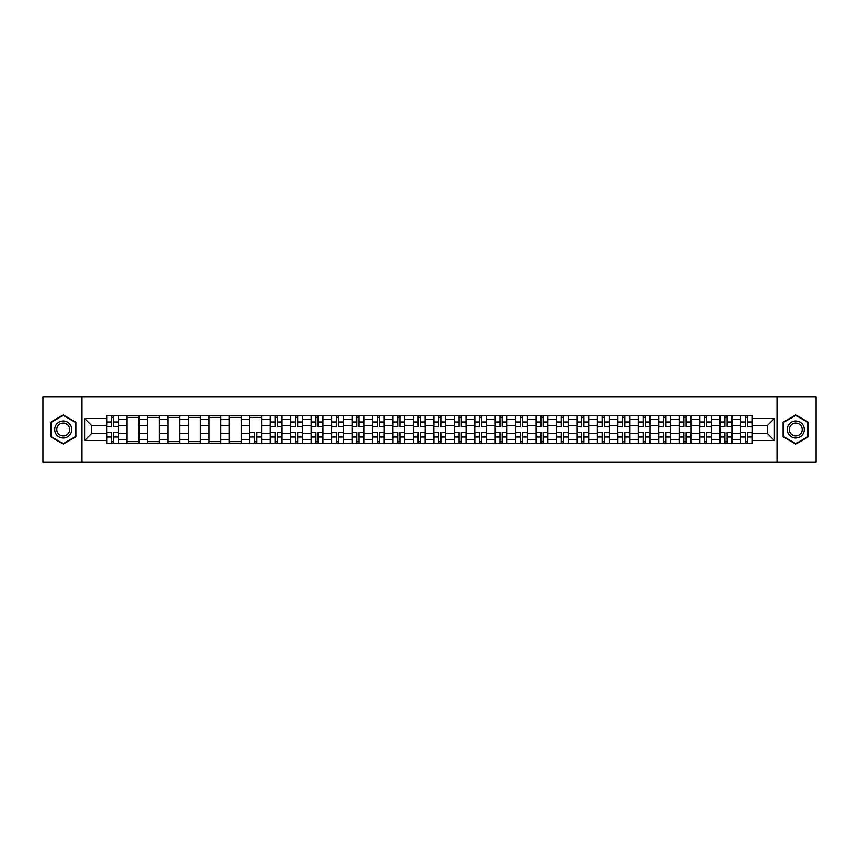<?xml version="1.0" encoding="UTF-8"?>
<svg xmlns="http://www.w3.org/2000/svg" width="859" height="859" viewBox="0 0 859 859"><rect width="100%" height="100%" fill="white"/><g stroke="black" fill="none" stroke-linecap="round" stroke-linejoin="round"><path stroke-width="1.29" d="M776.987 462.271L816.05 462.271L816.05 396.729L42.95 396.729L42.95 462.271L776.987 462.271L776.987 396.729M127.1 443.588L127.1 419.407L118.456 419.407L118.456 443.588M118.456 419.407L118.456 415.412M127.1 419.407L127.1 415.412M138.9 415.412L138.9 443.588M147.555 443.588L147.555 415.412M159.345 415.412L159.345 443.588M167.999 443.588L167.999 415.412M179.799 415.412L179.799 443.588M188.443 443.588L188.443 415.412M200.244 415.412L200.244 443.588M208.898 443.588L208.898 415.412M220.688 415.412L220.688 443.588M229.342 443.588L229.342 415.412M241.143 415.412L241.143 443.588M249.786 443.588L249.786 415.412M261.587 415.412L261.587 443.588M270.241 443.588L270.241 415.412M282.042 415.412L282.042 443.588M290.686 443.588L290.686 415.412M302.486 415.412L302.486 443.588M311.141 443.588L311.141 415.412M322.93 415.412L322.93 443.588M331.585 443.588L331.585 415.412M343.385 415.412L343.385 443.588M352.029 443.588L352.029 415.412M363.829 415.412L363.829 443.588M372.484 443.588L372.484 415.412M384.274 415.412L384.274 443.588M392.928 443.588L392.928 415.412M404.729 415.412L404.729 443.588M413.372 443.588L413.372 415.412M425.173 415.412L425.173 443.588M433.827 443.588L433.827 415.412M445.628 415.412L445.628 443.588M454.271 443.588L454.271 415.412M466.072 415.412L466.072 443.588M474.726 443.588L474.726 415.412M486.516 415.412L486.516 443.588M495.171 443.588L495.171 415.412M506.971 415.412L506.971 443.588M515.615 443.588L515.615 415.412M527.415 415.412L527.415 443.588M536.07 443.588L536.07 415.412M547.859 415.412L547.859 443.588M556.514 443.588L556.514 415.412M568.314 415.412L568.314 443.588M576.958 443.588L576.958 415.412M588.759 415.412L588.759 443.588M597.413 443.588L597.413 415.412M609.214 415.412L609.214 443.588M617.857 443.588L617.857 415.412M629.658 415.412L629.658 443.588M638.312 443.588L638.312 415.412M650.102 415.412L650.102 443.588M658.756 443.588L658.756 415.412M670.557 415.412L670.557 443.588M679.201 443.588L679.201 415.412M691.001 415.412L691.001 443.588M699.655 443.588L699.655 415.412M711.445 415.412L711.445 443.588M720.1 443.588L720.1 415.412M731.9 415.412L731.9 443.588M740.544 443.588L740.544 415.412M740.544 433.559L731.9 433.559M720.1 433.559L711.445 433.559M699.655 433.559L691.001 433.559M679.201 433.559L670.557 433.559M658.756 433.559L650.102 433.559M638.312 433.559L629.658 433.559M617.857 433.559L609.214 433.559M597.413 433.559L588.759 433.559M576.958 433.559L568.314 433.559M556.514 433.559L547.859 433.559M536.07 433.559L527.415 433.559M515.615 433.559L506.971 433.559M495.171 433.559L486.516 433.559M474.726 433.559L466.072 433.559M454.271 433.559L445.628 433.559M433.827 433.559L425.173 433.559M413.372 433.559L404.729 433.559M392.928 433.559L384.274 433.559M372.484 433.559L363.829 433.559M352.029 433.559L343.385 433.559M331.585 433.559L322.93 433.559M311.141 433.559L302.486 433.559M290.686 433.559L282.042 433.559M270.241 433.559L261.587 433.559M249.786 433.559L241.143 433.559M229.342 433.559L220.688 433.559M208.898 433.559L200.244 433.559M188.443 433.559L179.799 433.559M167.999 433.559L159.345 433.559M147.555 433.559L138.9 433.559M127.1 433.559L118.456 433.559M740.544 425.441L731.9 425.441M720.1 425.441L711.445 425.441M699.655 425.441L691.001 425.441M679.201 425.441L670.557 425.441M658.756 425.441L650.102 425.441M638.312 425.441L629.658 425.441M617.857 425.441L609.214 425.441M597.413 425.441L588.759 425.441M576.958 425.441L568.314 425.441M556.514 425.441L547.859 425.441M536.07 425.441L527.415 425.441M515.615 425.441L506.971 425.441M495.171 425.441L486.516 425.441M474.726 425.441L466.072 425.441M454.271 425.441L445.628 425.441M433.827 425.441L425.173 425.441M413.372 425.441L404.729 425.441M392.928 425.441L384.274 425.441M372.484 425.441L363.829 425.441M352.029 425.441L343.385 425.441M331.585 425.441L322.93 425.441M311.141 425.441L302.486 425.441M290.686 425.441L282.042 425.441M270.241 425.441L261.587 425.441M249.786 425.441L241.143 425.441M229.342 425.441L220.688 425.441M208.898 425.441L200.244 425.441M188.443 425.441L179.799 425.441M167.999 425.441L159.345 425.441M147.555 425.441L138.9 425.441M127.1 425.441L118.456 425.441M91.58 433.559L106.656 433.559L106.656 425.441L91.58 425.441L91.58 433.559L84.633 440.506L84.633 418.494L106.656 418.494L106.656 425.441M752.344 425.441L752.344 433.559L767.42 433.559L767.42 425.441L752.344 425.441L752.344 415.412L106.656 415.412L106.656 418.494M752.344 418.494L774.367 418.494L774.367 440.506L752.344 440.506L752.344 433.559M106.656 433.559L106.656 443.588L752.344 443.588L752.344 440.506M106.656 440.506L84.633 440.506M82.013 462.271L82.013 396.729M75.914 422.198L63.265 414.897L50.617 422.198L50.617 436.802L63.265 444.103L75.914 436.802L75.914 422.198M808.383 422.198L795.735 414.897L783.086 422.198L783.086 436.802L795.735 444.103L808.383 436.802L808.383 422.198M113.667 441.623L111.434 441.623M111.434 417.377L113.667 417.377M138.9 441.623L127.1 441.623M127.1 417.377L138.9 417.377M159.345 441.623L147.555 441.623M147.555 417.377L159.345 417.377M179.799 441.623L167.999 441.623M167.999 417.377L179.799 417.377M200.244 441.623L188.443 441.623M188.443 417.377L200.244 417.377M220.688 441.623L208.898 441.623M208.898 417.377L220.688 417.377M241.143 441.623L229.342 441.623M229.342 417.377L241.143 417.377M256.809 441.623L254.575 441.623M249.786 417.377L261.587 417.377M277.253 441.623L275.02 441.623M275.02 417.377L277.253 417.377M297.697 441.623L295.475 441.623M295.475 417.377L297.697 417.377M318.152 441.623L315.919 441.623M315.919 417.377L318.152 417.377M338.596 441.623L336.374 441.623M336.374 417.377L338.596 417.377M359.041 441.623L356.818 441.623M356.818 417.377L359.041 417.377M379.495 441.623L377.262 441.623M377.262 417.377L379.495 417.377M399.94 441.623L397.717 441.623M397.717 417.377L399.94 417.377M420.395 441.623L418.161 441.623M418.161 417.377L420.395 417.377M440.839 441.623L438.605 441.623M438.605 417.377L440.839 417.377M461.283 441.623L459.06 441.623M459.06 417.377L461.283 417.377M481.738 441.623L479.505 441.623M479.505 417.377L481.738 417.377M502.182 441.623L499.959 441.623M499.959 417.377L502.182 417.377M522.626 441.623L520.404 441.623M520.404 417.377L522.626 417.377M543.081 441.623L540.848 441.623M540.848 417.377L543.081 417.377M563.525 441.623L561.303 441.623M561.303 417.377L563.525 417.377M583.98 441.623L581.747 441.623M581.747 417.377L583.98 417.377M604.425 441.623L602.191 441.623M602.191 417.377L604.425 417.377M624.869 441.623L622.646 441.623M622.646 417.377L624.869 417.377M645.324 441.623L643.09 441.623M643.09 417.377L645.324 417.377M665.768 441.623L663.545 441.623M663.545 417.377L665.768 417.377M686.212 441.623L683.989 441.623M683.989 417.377L686.212 417.377M706.667 441.623L704.434 441.623M704.434 417.377L706.667 417.377M727.111 441.623L724.889 441.623M724.889 417.377L727.111 417.377M747.566 441.623L745.333 441.623M745.333 417.377L747.566 417.377M84.633 418.494L91.58 425.441M767.42 433.559L774.367 440.506M767.42 425.441L774.367 418.494M113.667 426.687L113.667 415.541L118.381 415.541L118.381 426.687L113.667 426.687M111.434 417.249L113.667 417.249M109.404 415.541L106.72 415.541L106.72 426.687L111.434 426.687L111.434 415.541L115.439 415.541M111.434 432.313L111.434 443.459L106.72 443.459L106.72 432.313L111.434 432.313M113.667 441.751L111.434 441.751M113.667 443.459L118.381 443.459L118.381 432.313L113.667 432.313L113.667 443.459L111.434 443.459M55.889 433.763A8.515 8.515 0 0 0 67.528 436.877A8.515 8.515 0 0 0 70.642 425.237A8.515 8.515 0 0 0 59.003 422.123A8.515 8.515 0 0 0 55.889 433.763M57.682 432.721A6.453 6.453 0 0 0 66.497 435.083A6.453 6.453 0 0 0 68.849 426.279A6.453 6.453 0 0 0 60.044 423.916A6.453 6.453 0 0 0 57.682 432.721M63.265 415.348L75.528 422.424L75.528 436.576L63.265 443.652L51.014 436.576L51.014 422.424L63.265 415.348M788.358 433.763A8.515 8.515 0 0 0 799.997 436.877A8.515 8.515 0 0 0 803.111 425.237A8.515 8.515 0 0 0 791.472 422.123A8.515 8.515 0 0 0 788.358 433.763M790.151 432.721A6.453 6.453 0 0 0 798.956 435.083A6.453 6.453 0 0 0 801.318 426.279A6.453 6.453 0 0 0 792.503 423.916A6.453 6.453 0 0 0 790.151 432.721M795.735 415.348L807.986 422.424L807.986 436.576L795.735 443.652L783.472 436.576L783.472 422.424L795.735 415.348M277.253 426.687L277.253 415.541L281.967 415.541L281.967 426.687L277.253 426.687M275.02 417.249L277.253 417.249M275.02 415.541L270.306 415.541L270.306 426.687L275.02 426.687L275.02 415.541L277.253 415.541M297.697 426.687L297.697 415.541L302.422 415.541L302.422 426.687L297.697 426.687M295.475 417.249L297.697 417.249M295.475 415.541L290.75 415.541L290.75 426.687L295.475 426.687L295.475 415.541L297.697 415.541M318.152 426.687L318.152 415.541L322.866 415.541L322.866 426.687L318.152 426.687M315.919 417.249L318.152 417.249M315.919 415.541L311.205 415.541L311.205 426.687L315.919 426.687L315.919 415.541L318.152 415.541M338.596 426.687L338.596 415.541L343.321 415.541L343.321 426.687L338.596 426.687M336.374 417.249L338.596 417.249M336.374 415.541L331.649 415.541L331.649 426.687L336.374 426.687L336.374 415.541L338.596 415.541M359.041 426.687L359.041 415.541L363.765 415.541L363.765 426.687L359.041 426.687M356.818 417.249L359.041 417.249M356.818 415.541L352.093 415.541L352.093 426.687L356.818 426.687L356.818 415.541L359.041 415.541M379.495 426.687L379.495 415.541L384.209 415.541L384.209 426.687L379.495 426.687M377.262 417.249L379.495 417.249M377.262 415.541L372.548 415.541L372.548 426.687L377.262 426.687L377.262 415.541L379.495 415.541M399.94 426.687L399.94 415.541L404.664 415.541L404.664 426.687L399.94 426.687M397.717 417.249L399.94 417.249M397.717 415.541L392.993 415.541L392.993 426.687L397.717 426.687L397.717 415.541L399.94 415.541M420.395 426.687L420.395 415.541L425.108 415.541L425.108 426.687L420.395 426.687M418.161 417.249L420.395 417.249M418.161 415.541L413.447 415.541L413.447 426.687L418.161 426.687L418.161 415.541L420.395 415.541M440.839 426.687L440.839 415.541L445.553 415.541L445.553 426.687L440.839 426.687M438.605 417.249L440.839 417.249M438.605 415.541L433.892 415.541L433.892 426.687L438.605 426.687L438.605 415.541L440.839 415.541M461.283 426.687L461.283 415.541L466.007 415.541L466.007 426.687L461.283 426.687M459.06 417.249L461.283 417.249M459.06 415.541L454.336 415.541L454.336 426.687L459.06 426.687L459.06 415.541L461.283 415.541M481.738 426.687L481.738 415.541L486.452 415.541L486.452 426.687L481.738 426.687M479.505 417.249L481.738 417.249M479.505 415.541L474.791 415.541L474.791 426.687L479.505 426.687L479.505 415.541L481.738 415.541M502.182 426.687L502.182 415.541L506.907 415.541L506.907 426.687L502.182 426.687M499.959 417.249L502.182 417.249M499.959 415.541L495.235 415.541L495.235 426.687L499.959 426.687L499.959 415.541L502.182 415.541M522.626 426.687L522.626 415.541L527.351 415.541L527.351 426.687L522.626 426.687M520.404 417.249L522.626 417.249M520.404 415.541L515.679 415.541L515.679 426.687L520.404 426.687L520.404 415.541L522.626 415.541M543.081 426.687L543.081 415.541L547.795 415.541L547.795 426.687L543.081 426.687M540.848 417.249L543.081 417.249M540.848 415.541L536.134 415.541L536.134 426.687L540.848 426.687L540.848 415.541L543.081 415.541M254.575 432.313L254.575 443.459L249.862 443.459L249.862 432.313L254.575 432.313M256.809 441.751L254.575 441.751M256.809 443.459L261.523 443.459L261.523 432.313L256.809 432.313L256.809 443.459L254.575 443.459M275.02 432.313L275.02 443.459L270.306 443.459L270.306 432.313L275.02 432.313M277.253 441.751L275.02 441.751M277.253 443.459L281.967 443.459L281.967 432.313L277.253 432.313L277.253 443.459L275.02 443.459M295.475 432.313L295.475 443.459L290.75 443.459L290.75 432.313L295.475 432.313M297.697 441.751L295.475 441.751M297.697 443.459L302.422 443.459L302.422 432.313L297.697 432.313L297.697 443.459L295.475 443.459M315.919 432.313L315.919 443.459L311.205 443.459L311.205 432.313L315.919 432.313M318.152 441.751L315.919 441.751M318.152 443.459L322.866 443.459L322.866 432.313L318.152 432.313L318.152 443.459L315.919 443.459M336.374 432.313L336.374 443.459L331.649 443.459L331.649 432.313L336.374 432.313M338.596 441.751L336.374 441.751M338.596 443.459L343.321 443.459L343.321 432.313L338.596 432.313L338.596 443.459L336.374 443.459M356.818 432.313L356.818 443.459L352.093 443.459L352.093 432.313L356.818 432.313M359.041 441.751L356.818 441.751M359.041 443.459L363.765 443.459L363.765 432.313L359.041 432.313L359.041 443.459L356.818 443.459M377.262 432.313L377.262 443.459L372.548 443.459L372.548 432.313L377.262 432.313M379.495 441.751L377.262 441.751M379.495 443.459L384.209 443.459L384.209 432.313L379.495 432.313L379.495 443.459L377.262 443.459M397.717 432.313L397.717 443.459L392.993 443.459L392.993 432.313L397.717 432.313M399.94 441.751L397.717 441.751M399.94 443.459L404.664 443.459L404.664 432.313L399.94 432.313L399.94 443.459L397.717 443.459M418.161 432.313L418.161 443.459L413.447 443.459L413.447 432.313L418.161 432.313M420.395 441.751L418.161 441.751M420.395 443.459L425.108 443.459L425.108 432.313L420.395 432.313L420.395 443.459L418.161 443.459M438.605 432.313L438.605 443.459L433.892 443.459L433.892 432.313L438.605 432.313M440.839 441.751L438.605 441.751M440.839 443.459L445.553 443.459L445.553 432.313L440.839 432.313L440.839 443.459L438.605 443.459M459.06 432.313L459.06 443.459L454.336 443.459L454.336 432.313L459.06 432.313M461.283 441.751L459.06 441.751M461.283 443.459L466.007 443.459L466.007 432.313L461.283 432.313L461.283 443.459L459.06 443.459M479.505 432.313L479.505 443.459L474.791 443.459L474.791 432.313L479.505 432.313M481.738 441.751L479.505 441.751M481.738 443.459L486.452 443.459L486.452 432.313L481.738 432.313L481.738 443.459L479.505 443.459M499.959 432.313L499.959 443.459L495.235 443.459L495.235 432.313L499.959 432.313M502.182 441.751L499.959 441.751M502.182 443.459L506.907 443.459L506.907 432.313L502.182 432.313L502.182 443.459L499.959 443.459M520.404 432.313L520.404 443.459L515.679 443.459L515.679 432.313L520.404 432.313M522.626 441.751L520.404 441.751M522.626 443.459L527.351 443.459L527.351 432.313L522.626 432.313L522.626 443.459L520.404 443.459M540.848 432.313L540.848 443.459L536.134 443.459L536.134 432.313L540.848 432.313M543.081 441.751L540.848 441.751M543.081 443.459L547.795 443.459L547.795 432.313L543.081 432.313L543.081 443.459L540.848 443.459M563.525 426.687L563.525 415.541L568.25 415.541L568.25 426.687L563.525 426.687M561.303 417.249L563.525 417.249M561.303 415.541L556.578 415.541L556.578 426.687L561.303 426.687L561.303 415.541L563.525 415.541M561.303 432.313L561.303 443.459L556.578 443.459L556.578 432.313L561.303 432.313M563.525 441.751L561.303 441.751M563.525 443.459L568.25 443.459L568.25 432.313L563.525 432.313L563.525 443.459L561.303 443.459M583.98 426.687L583.98 415.541L588.694 415.541L588.694 426.687L583.98 426.687M581.747 417.249L583.98 417.249M581.747 415.541L577.033 415.541L577.033 426.687L581.747 426.687L581.747 415.541L583.98 415.541M581.747 432.313L581.747 443.459L577.033 443.459L577.033 432.313L581.747 432.313M583.98 441.751L581.747 441.751M583.98 443.459L588.694 443.459L588.694 432.313L583.98 432.313L583.98 443.459L581.747 443.459M604.425 426.687L604.425 415.541L609.138 415.541L609.138 426.687L604.425 426.687M602.191 417.249L604.425 417.249M602.191 415.541L597.477 415.541L597.477 426.687L602.191 426.687L602.191 415.541L604.425 415.541M602.191 432.313L602.191 443.459L597.477 443.459L597.477 432.313L602.191 432.313M604.425 441.751L602.191 441.751M604.425 443.459L609.138 443.459L609.138 432.313L604.425 432.313L604.425 443.459L602.191 443.459M624.869 426.687L624.869 415.541L629.593 415.541L629.593 426.687L624.869 426.687M622.646 417.249L624.869 417.249M622.646 415.541L617.922 415.541L617.922 426.687L622.646 426.687L622.646 415.541L624.869 415.541M622.646 432.313L622.646 443.459L617.922 443.459L617.922 432.313L622.646 432.313M624.869 441.751L622.646 441.751M624.869 443.459L629.593 443.459L629.593 432.313L624.869 432.313L624.869 443.459L622.646 443.459M645.324 426.687L645.324 415.541L650.038 415.541L650.038 426.687L645.324 426.687M643.09 417.249L645.324 417.249M643.09 415.541L638.377 415.541L638.377 426.687L643.09 426.687L643.09 415.541L645.324 415.541M643.09 432.313L643.09 443.459L638.377 443.459L638.377 432.313L643.09 432.313M645.324 441.751L643.09 441.751M645.324 443.459L650.038 443.459L650.038 432.313L645.324 432.313L645.324 443.459L643.09 443.459M665.768 426.687L665.768 415.541L670.492 415.541L670.492 426.687L665.768 426.687M663.545 417.249L665.768 417.249M663.545 415.541L658.821 415.541L658.821 426.687L663.545 426.687L663.545 415.541L665.768 415.541M663.545 432.313L663.545 443.459L658.821 443.459L658.821 432.313L663.545 432.313M665.768 441.751L663.545 441.751M665.768 443.459L670.492 443.459L670.492 432.313L665.768 432.313L665.768 443.459L663.545 443.459M686.212 426.687L686.212 415.541L690.937 415.541L690.937 426.687L686.212 426.687M683.989 417.249L686.212 417.249M683.989 415.541L679.265 415.541L679.265 426.687L683.989 426.687L683.989 415.541L686.212 415.541M683.989 432.313L683.989 443.459L679.265 443.459L679.265 432.313L683.989 432.313M686.212 441.751L683.989 441.751M686.212 443.459L690.937 443.459L690.937 432.313L686.212 432.313L686.212 443.459L683.989 443.459M706.667 426.687L706.667 415.541L711.381 415.541L711.381 426.687L706.667 426.687M704.434 417.249L706.667 417.249M704.434 415.541L699.72 415.541L699.72 426.687L704.434 426.687L704.434 415.541L706.667 415.541M704.434 432.313L704.434 443.459L699.72 443.459L699.72 432.313L704.434 432.313M706.667 441.751L704.434 441.751M706.667 443.459L711.381 443.459L711.381 432.313L706.667 432.313L706.667 443.459L704.434 443.459M727.111 426.687L727.111 415.541L731.836 415.541L731.836 426.687L727.111 426.687M724.889 417.249L727.111 417.249M724.889 415.541L720.164 415.541L720.164 426.687L724.889 426.687L724.889 415.541L727.111 415.541M724.889 432.313L724.889 443.459L720.164 443.459L720.164 432.313L724.889 432.313M727.111 441.751L724.889 441.751M727.111 443.459L731.836 443.459L731.836 432.313L727.111 432.313L727.111 443.459L724.889 443.459M747.566 426.687L747.566 415.541L752.28 415.541L752.28 426.687L747.566 426.687M745.333 417.249L747.566 417.249M745.333 415.541L740.619 415.541L740.619 426.687L745.333 426.687L745.333 415.541L747.566 415.541M745.333 432.313L745.333 443.459L740.619 443.459L740.619 432.313L745.333 432.313M747.566 441.751L745.333 441.751M747.566 443.459L752.28 443.459L752.28 432.313L747.566 432.313L747.566 443.459L745.333 443.459M720.1 419.407L711.445 419.407M699.655 419.407L691.001 419.407M679.201 419.407L670.557 419.407M658.756 419.407L650.102 419.407M638.312 419.407L629.658 419.407M617.857 419.407L609.214 419.407M597.413 419.407L588.759 419.407M576.958 419.407L568.314 419.407M556.514 419.407L547.859 419.407M536.07 419.407L527.415 419.407M515.615 419.407L506.971 419.407M495.171 419.407L486.516 419.407M474.726 419.407L466.072 419.407M454.271 419.407L445.628 419.407M433.827 419.407L425.173 419.407M413.372 419.407L404.729 419.407M392.928 419.407L384.274 419.407M372.484 419.407L363.829 419.407M352.029 419.407L343.385 419.407M331.585 419.407L322.93 419.407M311.141 419.407L302.486 419.407M290.686 419.407L282.042 419.407M270.241 419.407L261.587 419.407M249.786 419.407L241.143 419.407M229.342 419.407L220.688 419.407M208.898 419.407L200.244 419.407M188.443 419.407L179.799 419.407M167.999 419.407L159.345 419.407M147.555 419.407L138.9 419.407M740.544 419.407L731.9 419.407M720.1 439.593L711.445 439.593M699.655 439.593L691.001 439.593M679.201 439.593L670.557 439.593M658.756 439.593L650.102 439.593M638.312 439.593L629.658 439.593M617.857 439.593L609.214 439.593M597.413 439.593L588.759 439.593M576.958 439.593L568.314 439.593M556.514 439.593L547.859 439.593M536.07 439.593L527.415 439.593M515.615 439.593L506.971 439.593M495.171 439.593L486.516 439.593M474.726 439.593L466.072 439.593M454.271 439.593L445.628 439.593M433.827 439.593L425.173 439.593M413.372 439.593L404.729 439.593M392.928 439.593L384.274 439.593M372.484 439.593L363.829 439.593M352.029 439.593L343.385 439.593M331.585 439.593L322.93 439.593M311.141 439.593L302.486 439.593M290.686 439.593L282.042 439.593M270.241 439.593L261.587 439.593M249.786 439.593L241.143 439.593M229.342 439.593L220.688 439.593M208.898 439.593L200.244 439.593M188.443 439.593L179.799 439.593M167.999 439.593L159.345 439.593M147.555 439.593L138.9 439.593M127.1 439.593L118.456 439.593M740.544 439.593L731.9 439.593M113.667 426.408L118.381 426.408M113.667 421.984L118.381 421.984M106.72 426.408L111.434 426.408M106.72 421.984L111.434 421.984M111.434 432.592L106.72 432.592M111.434 437.016L106.72 437.016M118.381 432.592L113.667 432.592M118.381 437.016L113.667 437.016M277.253 426.408L281.967 426.408M277.253 421.984L281.967 421.984M270.306 426.408L275.02 426.408M270.306 421.984L275.02 421.984M297.697 426.408L302.422 426.408M297.697 421.984L302.422 421.984M290.75 426.408L295.475 426.408M290.75 421.984L295.475 421.984M318.152 426.408L322.866 426.408M318.152 421.984L322.866 421.984M311.205 426.408L315.919 426.408M311.205 421.984L315.919 421.984M338.596 426.408L343.321 426.408M338.596 421.984L343.321 421.984M331.649 426.408L336.374 426.408M331.649 421.984L336.374 421.984M359.041 426.408L363.765 426.408M359.041 421.984L363.765 421.984M352.093 426.408L356.818 426.408M352.093 421.984L356.818 421.984M379.495 426.408L384.209 426.408M379.495 421.984L384.209 421.984M372.548 426.408L377.262 426.408M372.548 421.984L377.262 421.984M399.94 426.408L404.664 426.408M399.94 421.984L404.664 421.984M392.993 426.408L397.717 426.408M392.993 421.984L397.717 421.984M420.395 426.408L425.108 426.408M420.395 421.984L425.108 421.984M413.447 426.408L418.161 426.408M413.447 421.984L418.161 421.984M440.839 426.408L445.553 426.408M440.839 421.984L445.553 421.984M433.892 426.408L438.605 426.408M433.892 421.984L438.605 421.984M461.283 426.408L466.007 426.408M461.283 421.984L466.007 421.984M454.336 426.408L459.06 426.408M454.336 421.984L459.06 421.984M481.738 426.408L486.452 426.408M481.738 421.984L486.452 421.984M474.791 426.408L479.505 426.408M474.791 421.984L479.505 421.984M502.182 426.408L506.907 426.408M502.182 421.984L506.907 421.984M495.235 426.408L499.959 426.408M495.235 421.984L499.959 421.984M522.626 426.408L527.351 426.408M522.626 421.984L527.351 421.984M515.679 426.408L520.404 426.408M515.679 421.984L520.404 421.984M543.081 426.408L547.795 426.408M543.081 421.984L547.795 421.984M536.134 426.408L540.848 426.408M536.134 421.984L540.848 421.984M254.575 432.592L249.862 432.592M254.575 437.016L249.862 437.016M261.523 432.592L256.809 432.592M261.523 437.016L256.809 437.016M275.02 432.592L270.306 432.592M275.02 437.016L270.306 437.016M281.967 432.592L277.253 432.592M281.967 437.016L277.253 437.016M295.475 432.592L290.75 432.592M295.475 437.016L290.75 437.016M302.422 432.592L297.697 432.592M302.422 437.016L297.697 437.016M315.919 432.592L311.205 432.592M315.919 437.016L311.205 437.016M322.866 432.592L318.152 432.592M322.866 437.016L318.152 437.016M336.374 432.592L331.649 432.592M336.374 437.016L331.649 437.016M343.321 432.592L338.596 432.592M343.321 437.016L338.596 437.016M356.818 432.592L352.093 432.592M356.818 437.016L352.093 437.016M363.765 432.592L359.041 432.592M363.765 437.016L359.041 437.016M377.262 432.592L372.548 432.592M377.262 437.016L372.548 437.016M384.209 432.592L379.495 432.592M384.209 437.016L379.495 437.016M397.717 432.592L392.993 432.592M397.717 437.016L392.993 437.016M404.664 432.592L399.94 432.592M404.664 437.016L399.94 437.016M418.161 432.592L413.447 432.592M418.161 437.016L413.447 437.016M425.108 432.592L420.395 432.592M425.108 437.016L420.395 437.016M438.605 432.592L433.892 432.592M438.605 437.016L433.892 437.016M445.553 432.592L440.839 432.592M445.553 437.016L440.839 437.016M459.06 432.592L454.336 432.592M459.06 437.016L454.336 437.016M466.007 432.592L461.283 432.592M466.007 437.016L461.283 437.016M479.505 432.592L474.791 432.592M479.505 437.016L474.791 437.016M486.452 432.592L481.738 432.592M486.452 437.016L481.738 437.016M499.959 432.592L495.235 432.592M499.959 437.016L495.235 437.016M506.907 432.592L502.182 432.592M506.907 437.016L502.182 437.016M520.404 432.592L515.679 432.592M520.404 437.016L515.679 437.016M527.351 432.592L522.626 432.592M527.351 437.016L522.626 437.016M540.848 432.592L536.134 432.592M540.848 437.016L536.134 437.016M547.795 432.592L543.081 432.592M547.795 437.016L543.081 437.016M563.525 426.408L568.25 426.408M563.525 421.984L568.25 421.984M556.578 426.408L561.303 426.408M556.578 421.984L561.303 421.984M561.303 432.592L556.578 432.592M561.303 437.016L556.578 437.016M568.25 432.592L563.525 432.592M568.25 437.016L563.525 437.016M583.98 426.408L588.694 426.408M583.98 421.984L588.694 421.984M577.033 426.408L581.747 426.408M577.033 421.984L581.747 421.984M581.747 432.592L577.033 432.592M581.747 437.016L577.033 437.016M588.694 432.592L583.98 432.592M588.694 437.016L583.98 437.016M604.425 426.408L609.138 426.408M604.425 421.984L609.138 421.984M597.477 426.408L602.191 426.408M597.477 421.984L602.191 421.984M602.191 432.592L597.477 432.592M602.191 437.016L597.477 437.016M609.138 432.592L604.425 432.592M609.138 437.016L604.425 437.016M624.869 426.408L629.593 426.408M624.869 421.984L629.593 421.984M617.922 426.408L622.646 426.408M617.922 421.984L622.646 421.984M622.646 432.592L617.922 432.592M622.646 437.016L617.922 437.016M629.593 432.592L624.869 432.592M629.593 437.016L624.869 437.016M645.324 426.408L650.038 426.408M645.324 421.984L650.038 421.984M638.377 426.408L643.09 426.408M638.377 421.984L643.09 421.984M643.09 432.592L638.377 432.592M643.09 437.016L638.377 437.016M650.038 432.592L645.324 432.592M650.038 437.016L645.324 437.016M665.768 426.408L670.492 426.408M665.768 421.984L670.492 421.984M658.821 426.408L663.545 426.408M658.821 421.984L663.545 421.984M663.545 432.592L658.821 432.592M663.545 437.016L658.821 437.016M670.492 432.592L665.768 432.592M670.492 437.016L665.768 437.016M686.212 426.408L690.937 426.408M686.212 421.984L690.937 421.984M679.265 426.408L683.989 426.408M679.265 421.984L683.989 421.984M683.989 432.592L679.265 432.592M683.989 437.016L679.265 437.016M690.937 432.592L686.212 432.592M690.937 437.016L686.212 437.016M706.667 426.408L711.381 426.408M706.667 421.984L711.381 421.984M699.72 426.408L704.434 426.408M699.72 421.984L704.434 421.984M704.434 432.592L699.72 432.592M704.434 437.016L699.72 437.016M711.381 432.592L706.667 432.592M711.381 437.016L706.667 437.016M727.111 426.408L731.836 426.408M727.111 421.984L731.836 421.984M720.164 426.408L724.889 426.408M720.164 421.984L724.889 421.984M724.889 432.592L720.164 432.592M724.889 437.016L720.164 437.016M731.836 432.592L727.111 432.592M731.836 437.016L727.111 437.016M747.566 426.408L752.28 426.408M747.566 421.984L752.28 421.984M740.619 426.408L745.333 426.408M740.619 421.984L745.333 421.984M745.333 432.592L740.619 432.592M745.333 437.016L740.619 437.016M752.28 432.592L747.566 432.592M752.28 437.016L747.566 437.016"/></g></svg>
